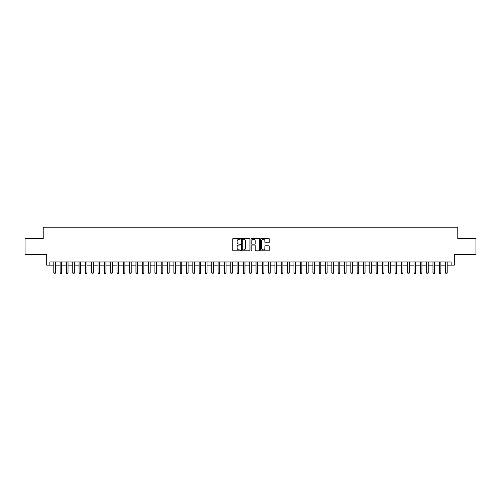 <?xml version="1.0" encoding="UTF-8"?>
<svg xmlns="http://www.w3.org/2000/svg" width="501" height="501" viewBox="0 0 501 501"><rect width="100%" height="100%" fill="white"/><g stroke="black" fill="none" stroke-linecap="round" stroke-linejoin="round"><path stroke-width="0.75" d="M240.386 238.82A0.432 0.432 0 0 0 239.954 238.388L233.366 238.388A0.62 0.62 0 0 0 232.746 239.008L232.746 250.174A0.62 0.62 0 0 0 233.366 250.794L239.954 250.794A0.432 0.432 0 0 0 240.386 250.362A0.432 0.432 0 0 0 239.954 249.924L239.102 249.924A1.985 1.985 0 0 1 237.117 247.939L237.117 247.012A1.985 1.985 0 0 1 239.102 245.027L239.954 245.027A0.432 0.432 0 0 0 240.386 244.588A0.432 0.432 0 0 0 239.954 244.156L239.102 244.156A1.985 1.985 0 0 1 237.117 242.171L237.117 241.244A1.985 1.985 0 0 1 239.102 239.259L239.954 239.259A0.432 0.432 0 0 0 240.386 238.82M268.63 242.76A0.62 0.62 0 0 0 269.25 242.14L269.25 239.008A0.62 0.62 0 0 0 268.63 238.388L261.309 238.388A0.62 0.62 0 0 0 260.689 239.008L260.689 250.174A0.62 0.62 0 0 0 261.309 250.794L268.63 250.794A0.62 0.62 0 0 0 269.25 250.174L269.25 246.392A0.62 0.62 0 0 0 268.63 245.772L265.499 245.772A0.62 0.62 0 0 0 264.879 246.392L264.879 248.264A1.66 1.66 0 0 1 263.219 249.924A1.66 1.66 0 0 1 261.56 248.264L261.56 240.918A1.66 1.66 0 0 1 263.219 239.259A1.66 1.66 0 0 1 264.879 240.918L264.879 242.14A0.62 0.62 0 0 0 265.499 242.76L268.63 242.76M49.856 265.129L49.856 261.973L451.144 261.973L451.144 265.129L454.307 265.129L454.307 254.389L475.95 254.389L475.95 238.589L457.782 238.589L457.782 227.21L43.218 227.21L43.218 238.589L25.05 238.589L25.05 254.389L46.693 254.389L46.693 265.129L53.801 265.129M249.955 239.008A0.62 0.62 0 0 0 249.335 238.388L242.014 238.388A0.62 0.62 0 0 0 241.394 239.008L241.394 250.174A0.62 0.62 0 0 0 242.014 250.794L249.335 250.794A0.62 0.62 0 0 0 249.955 250.174L249.955 239.008M251.665 238.388L258.986 238.388A0.62 0.62 0 0 1 259.606 239.008L259.606 250.174A0.62 0.62 0 0 1 258.986 250.794L255.848 250.794A0.62 0.62 0 0 1 255.228 250.174L255.228 245.647A0.62 0.62 0 0 0 254.608 245.027L252.529 245.027A0.62 0.62 0 0 0 251.909 245.647L251.909 250.362A0.432 0.432 0 0 1 251.477 250.794A0.432 0.432 0 0 1 251.045 250.362L251.045 239.008A0.62 0.62 0 0 1 251.665 238.388M55.386 265.129L60.126 265.129M61.704 265.129L66.445 265.129M68.023 265.129L72.764 265.129M74.342 265.129L79.083 265.129M80.661 265.129L85.402 265.129M86.98 265.129L91.721 265.129M93.299 265.129L98.039 265.129M99.618 265.129L104.358 265.129M105.943 265.129L110.677 265.129M112.262 265.129L117.002 265.129M118.58 265.129L123.321 265.129M124.899 265.129L129.64 265.129M131.218 265.129L135.959 265.129M137.537 265.129L142.278 265.129M143.856 265.129L148.597 265.129M150.175 265.129L154.915 265.129M156.494 265.129L161.234 265.129M162.819 265.129L167.553 265.129M169.138 265.129L173.878 265.129M175.456 265.129L180.197 265.129M181.775 265.129L186.516 265.129M188.094 265.129L192.835 265.129M194.413 265.129L199.154 265.129M200.732 265.129L205.473 265.129M207.051 265.129L211.791 265.129M213.37 265.129L218.11 265.129M219.695 265.129L224.429 265.129M226.014 265.129L230.754 265.129M232.332 265.129L237.073 265.129M238.651 265.129L243.392 265.129M244.97 265.129L249.711 265.129M251.289 265.129L256.03 265.129M257.608 265.129L262.349 265.129M263.927 265.129L268.668 265.129M270.246 265.129L274.986 265.129M276.571 265.129L281.305 265.129M282.89 265.129L287.63 265.129M289.209 265.129L293.949 265.129M295.527 265.129L300.268 265.129M301.846 265.129L306.587 265.129M308.165 265.129L312.906 265.129M314.484 265.129L319.225 265.129M320.803 265.129L325.544 265.129M327.122 265.129L331.862 265.129M333.447 265.129L338.181 265.129M339.766 265.129L344.506 265.129M346.085 265.129L350.825 265.129M352.403 265.129L357.144 265.129M358.722 265.129L363.463 265.129M365.041 265.129L369.782 265.129M371.36 265.129L376.101 265.129M377.679 265.129L382.42 265.129M383.998 265.129L388.738 265.129M390.323 265.129L395.057 265.129M396.642 265.129L401.382 265.129M402.961 265.129L407.701 265.129M409.279 265.129L414.02 265.129M415.598 265.129L420.339 265.129M421.917 265.129L426.658 265.129M428.236 265.129L432.977 265.129M434.555 265.129L439.296 265.129M440.874 265.129L445.614 265.129M447.199 265.129L451.144 265.129M242.697 239.259A0.432 0.432 0 0 0 242.265 239.691L242.265 249.492A0.432 0.432 0 0 0 242.697 249.924L243.599 249.924A1.985 1.985 0 0 0 245.584 247.939L245.584 241.244A1.985 1.985 0 0 0 243.599 239.259L242.697 239.259M255.228 240.95A1.66 1.66 0 0 0 253.569 239.29A1.66 1.66 0 0 0 251.909 240.95L251.909 243.536A0.62 0.62 0 0 0 252.529 244.156L254.608 244.156A0.62 0.62 0 0 0 255.228 243.536L255.228 240.95M55.386 261.973L55.386 272.964L53.801 272.964L53.801 261.973M55.386 272.964L54.91 273.79L54.277 273.79L53.801 272.964M61.704 261.973L61.704 272.964L60.126 272.964L60.126 261.973M61.704 272.964L61.228 273.79L60.596 273.79L60.126 272.964M68.023 261.973L68.023 272.964L66.445 272.964L66.445 261.973M68.023 272.964L67.547 273.79L66.915 273.79L66.445 272.964M74.342 261.973L74.342 272.964L72.764 272.964L72.764 261.973M74.342 272.964L73.866 273.79L73.234 273.79L72.764 272.964M80.661 261.973L80.661 272.964L79.083 272.964L79.083 261.973M80.661 272.964L80.185 273.79L79.559 273.79L79.083 272.964M86.98 261.973L86.98 272.964L85.402 272.964L85.402 261.973M86.98 272.964L86.51 273.79L85.878 273.79L85.402 272.964M93.299 261.973L93.299 272.964L91.721 272.964L91.721 261.973M93.299 272.964L92.829 273.79L92.197 273.79L91.721 272.964M99.618 261.973L99.618 272.964L98.039 272.964L98.039 261.973M99.618 272.964L99.148 273.79L98.515 273.79L98.039 272.964M105.943 261.973L105.943 272.964L104.358 272.964L104.358 261.973M105.943 272.964L105.467 273.79L104.834 273.79L104.358 272.964M112.262 261.973L112.262 272.964L110.677 272.964L110.677 261.973M112.262 272.964L111.786 273.79L111.153 273.79L110.677 272.964M118.58 261.973L118.58 272.964L117.002 272.964L117.002 261.973M118.58 272.964L118.104 273.79L117.472 273.79L117.002 272.964M124.899 261.973L124.899 272.964L123.321 272.964L123.321 261.973M124.899 272.964L124.423 273.79L123.791 273.79L123.321 272.964M131.218 261.973L131.218 272.964L129.64 272.964L129.64 261.973M131.218 272.964L130.742 273.79L130.11 273.79L129.64 272.964M137.537 261.973L137.537 272.964L135.959 272.964L135.959 261.973M137.537 272.964L137.061 273.79L136.435 273.79L135.959 272.964M143.856 261.973L143.856 272.964L142.278 272.964L142.278 261.973M143.856 272.964L143.386 273.79L142.754 273.79L142.278 272.964M150.175 261.973L150.175 272.964L148.597 272.964L148.597 261.973M150.175 272.964L149.705 273.79L149.073 273.79L148.597 272.964M156.494 261.973L156.494 272.964L154.915 272.964L154.915 261.973M156.494 272.964L156.024 273.79L155.391 273.79L154.915 272.964M162.819 261.973L162.819 272.964L161.234 272.964L161.234 261.973M162.819 272.964L162.343 273.79L161.71 273.79L161.234 272.964M169.138 261.973L169.138 272.964L167.553 272.964L167.553 261.973M169.138 272.964L168.662 273.79L168.029 273.79L167.553 272.964M175.456 261.973L175.456 272.964L173.878 272.964L173.878 261.973M175.456 272.964L174.981 273.79L174.348 273.79L173.878 272.964M181.775 261.973L181.775 272.964L180.197 272.964L180.197 261.973M181.775 272.964L181.299 273.79L180.667 273.79L180.197 272.964M188.094 261.973L188.094 272.964L186.516 272.964L186.516 261.973M188.094 272.964L187.618 273.79L186.986 273.79L186.516 272.964M194.413 261.973L194.413 272.964L192.835 272.964L192.835 261.973M194.413 272.964L193.937 273.79L193.311 273.79L192.835 272.964M200.732 261.973L200.732 272.964L199.154 272.964L199.154 261.973M200.732 272.964L200.262 273.79L199.63 273.79L199.154 272.964M207.051 261.973L207.051 272.964L205.473 272.964L205.473 261.973M207.051 272.964L206.581 273.79L205.949 273.79L205.473 272.964M213.37 261.973L213.37 272.964L211.791 272.964L211.791 261.973M213.37 272.964L212.9 273.79L212.267 273.79L211.791 272.964M219.695 261.973L219.695 272.964L218.11 272.964L218.11 261.973M219.695 272.964L219.219 273.79L218.586 273.79L218.11 272.964M226.014 261.973L226.014 272.964L224.429 272.964L224.429 261.973M226.014 272.964L225.538 273.79L224.905 273.79L224.429 272.964M232.332 261.973L232.332 272.964L230.754 272.964L230.754 261.973M232.332 272.964L231.857 273.79L231.224 273.79L230.754 272.964M238.651 261.973L238.651 272.964L237.073 272.964L237.073 261.973M238.651 272.964L238.175 273.79L237.543 273.79L237.073 272.964M244.97 261.973L244.97 272.964L243.392 272.964L243.392 261.973M244.97 272.964L244.494 273.79L243.862 273.79L243.392 272.964M251.289 261.973L251.289 272.964L249.711 272.964L249.711 261.973M251.289 272.964L250.813 273.79L250.187 273.79L249.711 272.964M257.608 261.973L257.608 272.964L256.03 272.964L256.03 261.973M257.608 272.964L257.138 273.79L256.506 273.79L256.03 272.964M263.927 261.973L263.927 272.964L262.349 272.964L262.349 261.973M263.927 272.964L263.457 273.79L262.825 273.79L262.349 272.964M270.246 261.973L270.246 272.964L268.668 272.964L268.668 261.973M270.246 272.964L269.776 273.79L269.143 273.79L268.668 272.964M276.571 261.973L276.571 272.964L274.986 272.964L274.986 261.973M276.571 272.964L276.095 273.79L275.462 273.79L274.986 272.964M282.89 261.973L282.89 272.964L281.305 272.964L281.305 261.973M282.89 272.964L282.414 273.79L281.781 273.79L281.305 272.964M289.209 261.973L289.209 272.964L287.63 272.964L287.63 261.973M289.209 272.964L288.733 273.79L288.1 273.79L287.63 272.964M295.527 261.973L295.527 272.964L293.949 272.964L293.949 261.973M295.527 272.964L295.051 273.79L294.419 273.79L293.949 272.964M301.846 261.973L301.846 272.964L300.268 272.964L300.268 261.973M301.846 272.964L301.37 273.79L300.738 273.79L300.268 272.964M308.165 261.973L308.165 272.964L306.587 272.964L306.587 261.973M308.165 272.964L307.689 273.79L307.063 273.79L306.587 272.964M314.484 261.973L314.484 272.964L312.906 272.964L312.906 261.973M314.484 272.964L314.014 273.79L313.382 273.79L312.906 272.964M320.803 261.973L320.803 272.964L319.225 272.964L319.225 261.973M320.803 272.964L320.333 273.79L319.701 273.79L319.225 272.964M327.122 261.973L327.122 272.964L325.544 272.964L325.544 261.973M327.122 272.964L326.652 273.79L326.019 273.79L325.544 272.964M333.447 261.973L333.447 272.964L331.862 272.964L331.862 261.973M333.447 272.964L332.971 273.79L332.338 273.79L331.862 272.964M339.766 261.973L339.766 272.964L338.181 272.964L338.181 261.973M339.766 272.964L339.29 273.79L338.657 273.79L338.181 272.964M346.085 261.973L346.085 272.964L344.506 272.964L344.506 261.973M346.085 272.964L345.609 273.79L344.976 273.79L344.506 272.964M352.403 261.973L352.403 272.964L350.825 272.964L350.825 261.973M352.403 272.964L351.927 273.79L351.295 273.79L350.825 272.964M358.722 261.973L358.722 272.964L357.144 272.964L357.144 261.973M358.722 272.964L358.246 273.79L357.614 273.79L357.144 272.964M365.041 261.973L365.041 272.964L363.463 272.964L363.463 261.973M365.041 272.964L364.565 273.79L363.939 273.79L363.463 272.964M371.36 261.973L371.36 272.964L369.782 272.964L369.782 261.973M371.36 272.964L370.89 273.79L370.258 273.79L369.782 272.964M377.679 261.973L377.679 272.964L376.101 272.964L376.101 261.973M377.679 272.964L377.209 273.79L376.577 273.79L376.101 272.964M383.998 261.973L383.998 272.964L382.42 272.964L382.42 261.973M383.998 272.964L383.528 273.79L382.896 273.79L382.42 272.964M390.323 261.973L390.323 272.964L388.738 272.964L388.738 261.973M390.323 272.964L389.847 273.79L389.214 273.79L388.738 272.964M396.642 261.973L396.642 272.964L395.057 272.964L395.057 261.973M396.642 272.964L396.166 273.79L395.533 273.79L395.057 272.964M402.961 261.973L402.961 272.964L401.382 272.964L401.382 261.973M402.961 272.964L402.485 273.79L401.852 273.79L401.382 272.964M409.279 261.973L409.279 272.964L407.701 272.964L407.701 261.973M409.279 272.964L408.803 273.79L408.171 273.79L407.701 272.964M415.598 261.973L415.598 272.964L414.02 272.964L414.02 261.973M415.598 272.964L415.122 273.79L414.49 273.79L414.02 272.964M421.917 261.973L421.917 272.964L420.339 272.964L420.339 261.973M421.917 272.964L421.441 273.79L420.815 273.79L420.339 272.964M428.236 261.973L428.236 272.964L426.658 272.964L426.658 261.973M428.236 272.964L427.766 273.79L427.134 273.79L426.658 272.964M434.555 261.973L434.555 272.964L432.977 272.964L432.977 261.973M434.555 272.964L434.085 273.79L433.453 273.79L432.977 272.964M440.874 261.973L440.874 272.964L439.296 272.964L439.296 261.973M440.874 272.964L440.404 273.79L439.772 273.79L439.296 272.964M447.199 261.973L447.199 272.964L445.614 272.964L445.614 261.973M447.199 272.964L446.723 273.79L446.09 273.79L445.614 272.964"/></g></svg>
